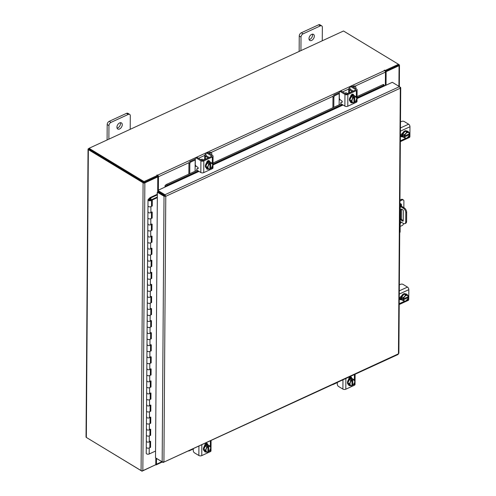 <?xml version="1.0" encoding="UTF-8"?>
<svg xmlns="http://www.w3.org/2000/svg" width="496" height="496" viewBox="0 0 496 496"><rect width="100%" height="100%" fill="white"/><g stroke="black" fill="none" stroke-linecap="round" stroke-linejoin="round"><path stroke-width="0.74" d="M148.006 199.863A1.779 0.942 -179.6 0 0 148.93 200.694A1.779 0.942 -179.6 0 0 151.559 199.888A1.779 0.942 -179.6 0 0 150.635 199.051A1.779 0.942 -179.6 0 0 149.891 198.939L149.835 199.404A0.887 0.471 -179.6 0 1 150.207 199.466A0.887 0.471 -179.6 0 1 150.672 199.882A0.887 0.471 -179.6 0 1 149.358 200.285A0.887 0.471 -179.6 0 1 148.893 199.869A0.887 0.471 -179.6 0 1 149.005 199.646L150.834 197.879L150.052 197.65L148.223 199.417A1.779 0.942 -179.6 0 0 148.006 199.863L147.963 205.896A1.779 0.942 0.4 0 0 148.409 206.522A1.779 0.942 0.4 0 0 150.914 206.621L152.247 206.007L152.291 199.969L157.331 197.65M146.537 440.752A1.779 0.942 0.4 0 0 146.32 441.198A1.779 0.942 0.4 0 0 147.244 442.035A1.779 0.942 0.4 0 0 149.873 441.223M149.873 441.645L149.835 447.256A1.779 0.942 -179.6 0 1 147.207 448.068A1.779 0.942 -179.6 0 1 146.277 447.231A1.779 0.942 0.4 0 0 146.723 447.857A1.779 0.942 0.4 0 0 149.234 447.956L150.567 447.342L150.604 441.31L149.271 441.924A1.779 0.942 -179.6 0 1 146.766 441.824A1.779 0.942 -179.6 0 1 146.32 441.198L146.239 453.263A1.779 0.942 -179.6 0 0 146.68 453.896A1.779 0.942 -179.6 0 0 149.191 453.989L155.564 451.05M146.624 428.687A1.779 0.942 0.4 0 0 146.407 429.133A1.779 0.942 0.4 0 0 147.331 429.964A1.779 0.942 0.4 0 0 149.959 429.158M149.959 429.579L149.916 435.19A1.779 0.942 -179.6 0 1 147.287 435.996A1.779 0.942 -179.6 0 1 146.363 435.166A1.779 0.942 0.4 0 0 146.804 435.792A1.779 0.942 0.4 0 0 149.315 435.891L150.648 435.277L150.691 429.238L149.358 429.858A1.779 0.942 -179.6 0 1 146.847 429.759A1.779 0.942 -179.6 0 1 146.407 429.133L146.32 441.198M146.704 416.621A1.779 0.942 0.4 0 0 146.487 417.068A1.779 0.942 0.4 0 0 147.417 417.899A1.779 0.942 0.4 0 0 150.046 417.093M150.04 417.514L150.003 423.125A1.779 0.942 -179.6 0 1 147.374 423.931A1.779 0.942 -179.6 0 1 146.45 423.1A1.779 0.942 0.4 0 0 146.89 423.727A1.779 0.942 0.4 0 0 149.401 423.82L150.734 423.206L150.778 417.173L149.439 417.787A1.779 0.942 -179.6 0 1 146.934 417.694A1.779 0.942 -179.6 0 1 146.487 417.068L146.407 429.133M146.791 404.55A1.779 0.942 0.4 0 0 146.574 404.996A1.779 0.942 0.4 0 0 147.498 405.833A1.779 0.942 0.4 0 0 150.127 405.021M150.127 405.443L150.083 411.054A1.779 0.942 -179.6 0 1 147.455 411.866A1.779 0.942 -179.6 0 1 146.531 411.029A1.779 0.942 0.4 0 0 146.977 411.661A1.779 0.942 0.4 0 0 149.482 411.754L150.815 411.141L150.858 405.108L149.525 405.722A1.779 0.942 -179.6 0 1 147.014 405.623A1.779 0.942 -179.6 0 1 146.574 404.996L146.487 417.068M146.878 392.485A1.779 0.942 0.4 0 0 146.655 392.931A1.779 0.942 0.4 0 0 147.585 393.762A1.779 0.942 0.4 0 0 150.214 392.956M150.207 393.378L150.17 398.989A1.779 0.942 -179.6 0 1 147.541 399.801A1.779 0.942 -179.6 0 1 146.618 398.964A1.779 0.942 0.4 0 0 147.058 399.59A1.779 0.942 0.4 0 0 149.569 399.689L150.902 399.075L150.945 393.043L149.612 393.657A1.779 0.942 -179.6 0 1 147.101 393.557A1.779 0.942 -179.6 0 1 146.655 392.931L146.574 404.996M146.959 380.42A1.779 0.942 0.4 0 0 146.742 380.866A1.779 0.942 0.4 0 0 147.665 381.697A1.779 0.942 0.4 0 0 150.294 380.891M150.294 381.312L150.257 386.923A1.779 0.942 -179.6 0 1 147.628 387.729A1.779 0.942 -179.6 0 1 146.698 386.899A1.779 0.942 0.4 0 0 147.145 387.525A1.779 0.942 0.4 0 0 149.649 387.624L150.989 387.004L151.026 380.971L149.693 381.591A1.779 0.942 -179.6 0 1 147.188 381.492A1.779 0.942 -179.6 0 1 146.742 380.866L146.655 392.931M147.045 368.354A1.779 0.942 0.4 0 0 146.828 368.801A1.779 0.942 0.4 0 0 147.752 369.632A1.779 0.942 0.4 0 0 150.381 368.826M150.381 369.247L150.338 374.858A1.779 0.942 -179.6 0 1 147.709 375.664A1.779 0.942 -179.6 0 1 146.785 374.833A1.779 0.942 0.4 0 0 147.225 375.46A1.779 0.942 0.4 0 0 149.736 375.553L151.069 374.939L151.113 368.906L149.78 369.52A1.779 0.942 -179.6 0 1 147.269 369.427A1.779 0.942 -179.6 0 1 146.828 368.801L146.742 380.866M147.126 356.283A1.779 0.942 0.4 0 0 146.909 356.729A1.779 0.942 0.4 0 0 147.839 357.566A1.779 0.942 0.4 0 0 150.468 356.754M150.462 357.176L150.424 362.787A1.779 0.942 -179.6 0 1 147.796 363.599A1.779 0.942 -179.6 0 1 146.866 362.762A1.779 0.942 0.4 0 0 147.312 363.394A1.779 0.942 0.4 0 0 149.823 363.487L151.156 362.874L151.199 356.841L149.86 357.455A1.779 0.942 -179.6 0 1 147.355 357.356A1.779 0.942 -179.6 0 1 146.909 356.729L146.828 368.801M147.213 344.218A1.779 0.942 0.4 0 0 146.996 344.664A1.779 0.942 0.4 0 0 147.92 345.495A1.779 0.942 0.4 0 0 150.548 344.689M150.548 345.111L150.505 350.722A1.779 0.942 -179.6 0 1 147.876 351.534A1.779 0.942 -179.6 0 1 146.952 350.697A1.779 0.942 0.4 0 0 147.399 351.323A1.779 0.942 0.4 0 0 149.904 351.422L151.237 350.808L151.28 344.776L149.947 345.39A1.779 0.942 -179.6 0 1 147.436 345.29A1.779 0.942 -179.6 0 1 146.996 344.664L146.909 356.729M147.293 332.153A1.779 0.942 0.4 0 0 147.076 332.599A1.779 0.942 0.4 0 0 148.006 333.43A1.779 0.942 0.4 0 0 150.635 332.624M150.629 333.045L150.592 338.656A1.779 0.942 -179.6 0 1 147.963 339.462A1.779 0.942 -179.6 0 1 147.039 338.632A1.779 0.942 0.4 0 0 147.479 339.258A1.779 0.942 0.4 0 0 149.99 339.357L151.323 338.737L151.367 332.704L150.034 333.318A1.779 0.942 -179.6 0 1 147.523 333.225A1.779 0.942 -179.6 0 1 147.076 332.599L146.996 344.664M147.38 320.087A1.779 0.942 0.4 0 0 147.163 320.528A1.779 0.942 0.4 0 0 148.087 321.365A1.779 0.942 0.4 0 0 150.716 320.552M150.716 320.98L150.679 326.591A1.779 0.942 -179.6 0 1 148.05 327.397A1.779 0.942 -179.6 0 1 147.12 326.566A1.779 0.942 0.4 0 0 147.566 327.193A1.779 0.942 0.4 0 0 150.071 327.286L151.41 326.672L151.447 320.639L150.114 321.253A1.779 0.942 -179.6 0 1 147.61 321.16A1.779 0.942 -179.6 0 1 147.163 320.528L147.076 332.599M147.467 308.016A1.779 0.942 0.4 0 0 147.25 308.462A1.779 0.942 0.4 0 0 148.174 309.299A1.779 0.942 0.4 0 0 150.803 308.487M150.796 308.909L150.759 314.52A1.779 0.942 -179.6 0 1 148.13 315.332A1.779 0.942 -179.6 0 1 147.207 314.495A1.779 0.942 0.4 0 0 147.647 315.121A1.779 0.942 0.4 0 0 150.158 315.22L151.491 314.607L151.534 308.574L150.201 309.188A1.779 0.942 -179.6 0 1 147.69 309.089A1.779 0.942 -179.6 0 1 147.25 308.462L147.163 320.528M147.548 295.951A1.779 0.942 0.4 0 0 147.331 296.397A1.779 0.942 0.4 0 0 148.261 297.228A1.779 0.942 0.4 0 0 150.889 296.422M150.883 296.844L150.846 302.455A1.779 0.942 -179.6 0 1 148.217 303.261A1.779 0.942 -179.6 0 1 147.287 302.43A1.779 0.942 0.4 0 0 147.734 303.056A1.779 0.942 0.4 0 0 150.245 303.155L151.578 302.541L151.615 296.509L150.282 297.123A1.779 0.942 -179.6 0 1 147.777 297.023A1.779 0.942 -179.6 0 1 147.331 296.397L147.25 308.462M147.634 283.886A1.779 0.942 0.4 0 0 147.417 284.332A1.779 0.942 0.4 0 0 148.341 285.163A1.779 0.942 0.4 0 0 150.97 284.357M150.97 284.778L150.927 290.389A1.779 0.942 -179.6 0 1 148.298 291.195A1.779 0.942 -179.6 0 1 147.374 290.365A1.779 0.942 0.4 0 0 147.82 290.991A1.779 0.942 0.4 0 0 150.325 291.09L151.658 290.47L151.702 284.437L150.369 285.051A1.779 0.942 -179.6 0 1 147.858 284.958A1.779 0.942 -179.6 0 1 147.417 284.332L147.331 296.397M147.715 271.814A1.779 0.942 0.4 0 0 147.498 272.261A1.779 0.942 0.4 0 0 148.428 273.098A1.779 0.942 0.4 0 0 151.057 272.285M151.051 272.713L151.013 278.324A1.779 0.942 -179.6 0 1 148.385 279.13A1.779 0.942 -179.6 0 1 147.461 278.299A1.779 0.942 0.4 0 0 147.901 278.926A1.779 0.942 0.4 0 0 150.412 279.019L151.745 278.405L151.788 272.372L150.455 272.986A1.779 0.942 -179.6 0 1 147.944 272.893A1.779 0.942 -179.6 0 1 147.498 272.261L147.417 284.332M147.802 259.749A1.779 0.942 0.4 0 0 147.585 260.195A1.779 0.942 0.4 0 0 148.509 261.032A1.779 0.942 0.4 0 0 151.137 260.22M151.137 260.642L151.1 266.253A1.779 0.942 -179.6 0 1 148.471 267.065A1.779 0.942 -179.6 0 1 147.541 266.228A1.779 0.942 0.4 0 0 147.988 266.854A1.779 0.942 0.4 0 0 150.493 266.953L151.826 266.34L151.869 260.307L150.536 260.921A1.779 0.942 -179.6 0 1 148.031 260.822A1.779 0.942 -179.6 0 1 147.585 260.195L147.498 272.261M147.889 247.684A1.779 0.942 0.4 0 0 147.672 248.13A1.779 0.942 0.4 0 0 148.595 248.961A1.779 0.942 0.4 0 0 151.224 248.155M151.218 248.577L151.181 254.188A1.779 0.942 -179.6 0 1 148.552 254.994A1.779 0.942 -179.6 0 1 147.628 254.163A1.779 0.942 0.4 0 0 148.068 254.789A1.779 0.942 0.4 0 0 150.579 254.888L151.912 254.274L151.956 248.236L150.623 248.856A1.779 0.942 -179.6 0 1 148.112 248.756A1.779 0.942 -179.6 0 1 147.672 248.13L147.585 260.195M147.969 235.619A1.779 0.942 0.4 0 0 147.752 236.065A1.779 0.942 0.4 0 0 148.676 236.896A1.779 0.942 0.4 0 0 151.305 236.09M151.305 236.511L151.268 242.122A1.779 0.942 -179.6 0 1 148.639 242.928A1.779 0.942 -179.6 0 1 147.709 242.098A1.779 0.942 0.4 0 0 148.155 242.724A1.779 0.942 0.4 0 0 150.666 242.817L151.999 242.203L152.036 236.17L150.703 236.784A1.779 0.942 -179.6 0 1 148.199 236.691A1.779 0.942 -179.6 0 1 147.752 236.065L147.672 248.13M148.056 223.547A1.779 0.942 0.4 0 0 147.839 223.994A1.779 0.942 0.4 0 0 148.763 224.831A1.779 0.942 0.4 0 0 151.392 224.018M151.392 224.44L151.348 230.051A1.779 0.942 -179.6 0 1 148.719 230.863A1.779 0.942 -179.6 0 1 147.796 230.026A1.779 0.942 0.4 0 0 148.236 230.659A1.779 0.942 0.4 0 0 150.747 230.752L152.08 230.138L152.123 224.105L150.79 224.719A1.779 0.942 -179.6 0 1 148.279 224.62A1.779 0.942 -179.6 0 1 147.839 223.994L147.752 236.065M148.137 211.482A1.779 0.942 0.4 0 0 147.92 211.928A1.779 0.942 0.4 0 0 148.85 212.759A1.779 0.942 0.4 0 0 151.478 211.953M151.472 212.375L151.435 217.986A1.779 0.942 -179.6 0 1 148.806 218.798A1.779 0.942 -179.6 0 1 147.882 217.961A1.779 0.942 0.4 0 0 148.323 218.587A1.779 0.942 0.4 0 0 150.834 218.686L152.167 218.073L152.21 212.04L150.871 212.654A1.779 0.942 -179.6 0 1 148.366 212.555A1.779 0.942 -179.6 0 1 147.92 211.928L147.839 223.994M151.559 199.888L151.516 205.921A1.779 0.942 -179.6 0 1 148.887 206.727A1.779 0.942 -179.6 0 1 147.963 205.896L147.92 211.928M149.835 199.404L149.829 200.347M150.865 199.132L150.871 197.854L157.35 194.866M150.052 197.65A1.073 0.57 0.4 0 1 150.288 197.501L157.356 194.24M150.871 197.854L150.827 199.119M157.337 197.148A1.073 0.57 -179.6 0 0 156.773 197.278L151.702 199.615L152.291 199.969M149.835 447.051L150.015 441.583M149.922 434.986L150.102 429.511M150.003 422.914L150.183 417.446M150.09 410.849L150.269 405.381M150.17 398.784L150.35 393.316M150.257 386.719L150.437 381.244M150.338 374.647L150.517 369.179M150.424 362.582L150.604 357.114M150.511 350.517L150.691 345.049M150.592 338.452L150.772 332.977M150.679 326.38L150.858 320.912M150.759 314.315L150.939 308.847M150.846 302.25L151.026 296.782M150.933 290.185L151.113 284.71M151.013 278.113L151.193 272.645M151.1 266.048L151.28 260.58M151.181 253.983L151.361 248.508M151.268 241.918L151.447 236.443M151.354 229.846L151.534 224.378M151.435 217.781L151.615 212.313M151.522 205.716L151.702 199.615M151.664 205.648L152.247 206.007M151.578 217.713L152.167 218.073M151.491 229.784L152.08 230.138M151.41 241.85L151.999 242.203M151.323 253.915L151.912 254.274M151.243 265.98L151.826 266.34M151.156 278.051L151.745 278.405M151.075 290.117L151.658 290.47M150.989 302.182L151.578 302.541M150.902 314.253L151.491 314.607M150.821 326.318L151.41 326.672M150.734 338.384L151.323 338.737M150.654 350.449L151.237 350.808M150.567 362.52L151.156 362.874M150.48 374.585L151.069 374.939M150.4 386.651L150.989 387.004M150.313 398.716L150.902 399.075M150.232 410.787L150.815 411.141M150.145 422.852L150.734 423.206M150.059 434.918L150.648 435.277M149.978 446.983L150.567 447.342M308.983 38.645A3.553 2.257 121.2 0 0 309.808 40.455A3.553 2.257 121.2 0 0 312.691 39.692A3.553 2.257 121.2 0 0 314.321 36.183A3.553 2.257 121.2 0 0 313.491 34.373A3.553 2.257 121.2 0 0 310.614 35.135A3.553 2.257 121.2 0 0 308.983 38.645M309.132 39.581A3.553 2.257 121.2 0 0 312.554 35.117A3.553 2.257 121.2 0 0 312.406 34.174M322.264 40.79L322.357 27.249A2.703 1.717 121.2 0 0 321.73 25.873A2.703 1.717 121.2 0 0 320.348 25.891L303.062 33.858A2.703 1.717 121.2 0 0 301.016 37.082L300.923 50.623M320.348 25.891L318.581 24.819L301.295 32.786L303.062 33.858M301.016 37.082L299.249 36.016L299.144 51.448M299.249 36.016A2.703 1.717 -58.8 0 1 301.295 32.786M318.581 24.819A2.703 1.717 -58.8 0 1 319.963 24.8L321.73 25.873M403.645 223.566A2.22 1.407 121.2 0 1 402.064 225.556L400.16 226.43M399.9 206.764L400.297 206.584L400.117 232.165L399.72 232.345M403.843 207.65L403.893 201.091A2.22 1.407 121.2 0 0 403.378 199.956A2.22 1.407 121.2 0 0 402.237 199.975L399.937 201.035M399.95 200.024L401.301 199.404A2.22 1.407 -58.8 0 1 402.436 199.386L403.378 199.956M399.9 206.342L400.297 206.584M400.495 218.879L400.557 210.05M400.588 205.679L400.594 204.619A2.666 1.693 121.2 0 0 400.371 203.67M401.431 219.449L401.506 209.343M401.524 206.249L401.531 205.189A2.666 1.693 121.2 0 0 400.911 203.831A2.666 1.693 121.2 0 0 399.919 203.713M400.179 223.684A2.666 1.693 121.2 0 0 401.214 222.115M400.191 221.495L403.372 223.423A3.553 2.003 -114.7 0 0 404.879 223.634A3.553 2.003 -114.7 0 0 405.74 221.83L406.596 221.433A3.553 2.003 65.3 0 1 405.734 223.237L404.879 223.634M399.912 205.27L404.327 207.942A3.553 2.003 65.3 0 1 406.658 212.381L405.802 212.778L405.74 221.83M406.658 212.381L406.596 221.433M399.906 206.175L403.477 208.339L404.327 207.942M401.735 209.176L400.272 210.261M400.216 218.705A0.88 0.496 -114.7 0 0 400.272 218.742L403.242 220.54M400.21 219.616L402.653 221.092A0.88 0.496 65.3 0 0 403.025 221.148A0.88 0.496 65.3 0 0 403.236 220.701L403.31 210.874A0.88 0.496 65.3 0 0 402.727 209.777L401.555 209.064L400.272 210.019M405.802 212.778A3.553 2.003 -114.7 0 0 403.477 208.339M116.926 127.174A3.553 2.257 121.2 0 0 117.75 128.985A3.553 2.257 121.2 0 0 120.633 128.222A3.553 2.257 121.2 0 0 122.264 124.713A3.553 2.257 121.2 0 0 121.433 122.903A3.553 2.257 121.2 0 0 118.556 123.665A3.553 2.257 121.2 0 0 116.926 127.174M117.075 128.111A3.553 2.257 121.2 0 0 120.497 123.64A3.553 2.257 121.2 0 0 120.348 122.704M130.206 129.32L130.299 115.773A2.703 1.717 121.2 0 0 129.673 114.396A2.703 1.717 121.2 0 0 128.29 114.415L111.005 122.382A2.703 1.717 121.2 0 0 108.959 125.612L108.866 139.153M128.29 114.415L126.523 113.348L109.238 121.315L111.005 122.382M108.959 125.612L107.192 124.539L107.086 139.977M107.192 124.539A2.703 1.717 -58.8 0 1 109.238 121.315M126.523 113.348A2.703 1.717 -58.8 0 1 127.906 113.33L129.673 114.396M403.942 137.497A3.553 2.257 -58.8 0 1 403.391 137.299L402.919 137.014A3.553 2.257 -58.8 0 1 402.095 135.203A3.553 2.257 -58.8 0 1 403.719 131.694A3.553 2.257 -58.8 0 1 406.602 130.932L407.073 131.217A3.553 2.257 -58.8 0 1 407.526 131.651M403.391 137.299A3.553 2.257 -58.8 0 1 402.963 136.902M402.888 136.797A3.553 2.257 -58.8 0 1 402.566 135.489A3.553 2.257 -58.8 0 1 402.907 133.87M402.957 133.759A3.553 2.257 -58.8 0 1 405.207 131.26M405.3 131.217A3.553 2.257 -58.8 0 1 407.073 131.217M401.555 136.189A3.553 2.257 -58.8 0 1 400.942 135.47M401.648 136.146A3.553 2.257 -58.8 0 1 401.202 134.664A3.553 2.257 -58.8 0 1 401.202 134.639M402.888 136.853A3.59 2.282 121.2 0 0 402.888 136.859L404.494 137.826L402.888 136.859L402.907 133.815A3.59 2.282 121.2 0 1 402.913 133.808L404.513 134.782L402.907 133.815M405.251 131.211L406.856 132.184L409.181 132.63L407.576 131.657L405.251 131.211L402.913 133.808M409.181 132.63L409.324 133.827L404.674 135.954L404.513 134.782L406.856 132.184M408.506 134.205L409.33 134.707L409.157 135.675L406.813 138.279L404.494 137.826L404.668 136.859L403.732 136.295L403.738 135.389L404.674 135.954M408.307 132.537A3.112 1.978 -58.8 0 1 409.324 133.827M405.976 133.474A3.112 1.978 -58.8 0 1 408.096 132.494M409.33 134.707L409.318 134.732A3.112 1.978 -58.8 0 1 408.276 136.97M404.668 136.859L409.318 134.732M404.581 135.898L403.732 136.295M408.065 137.206A3.112 1.978 -58.8 0 1 405.939 138.186M405.728 138.142A3.112 1.978 -58.8 0 1 404.711 136.853M404.717 135.947A3.112 1.978 -58.8 0 1 405.759 133.709M407.086 131.223A1.996 1.271 -58.8 0 1 407.948 131.273A1.996 1.271 -58.8 0 1 408.406 132.159M402.541 136.685L402.411 136.747A1.996 1.271 -58.8 0 1 401.388 136.76A1.996 1.271 -58.8 0 1 401.028 135.073A1.996 1.271 -58.8 0 1 402.43 133.356L402.566 133.294M400.489 121.966L401.692 121.415A1.779 0.942 0.4 0 1 404.203 121.514L408.617 124.186A2.065 1.159 65.3 0 1 409.969 126.759L409.901 136.412A2.065 1.159 65.3 0 1 409.405 137.46L400.353 141.633M407.408 131.155A1.996 1.271 -58.8 0 1 407.514 131.632M402.169 135.904L401.518 136.208A1.996 1.271 -58.8 0 1 401.028 136.338M204.538 159.569A2.84 1.798 121.2 0 0 203.726 159.762A2.84 1.798 121.2 0 0 202.901 160.326M211.804 154.994L211.811 153.785A1.705 1.085 121.2 0 0 211.414 152.917A1.705 1.085 121.2 0 0 210.54 152.923L209.647 152.384L208.425 152.948M205.927 154.101L205.592 154.256A2.629 1.389 0.4 0 0 204.705 155.291A2.629 1.389 0.4 0 0 205.356 156.215L205.338 159.204M207.564 158.236L207.57 157.554L205.356 156.215M207.57 157.554A1.135 0.601 -179.6 0 1 207.855 157.957A1.135 0.601 -179.6 0 1 207.805 158.125M209.076 157.542A2.486 1.314 0.4 0 0 208.58 157.089L206.373 155.75A1.277 0.676 -179.6 0 1 206.051 155.298M210.54 152.923L209.318 153.487M209.647 152.384A1.705 1.085 -58.8 0 1 210.521 152.371L211.414 152.917M195.988 165.875L195.133 166.768L195.176 160.01L191.121 161.876A1.705 1.085 121.2 0 0 189.832 163.916L189.763 173.693M195.133 166.768L195.102 171.238M189.832 163.916L188.939 163.376L188.864 174.108M195.306 159.179A2.629 1.389 0.4 0 0 194.283 159.47L190.228 161.336L191.121 161.876M188.939 163.376A1.705 1.085 -58.8 0 1 190.228 161.336M207.526 158.255L202.616 160.456M207.123 168.305A3.553 2.257 -58.8 0 1 206.677 168.125L206.206 167.84A3.553 2.257 -58.8 0 1 205.573 164.833A3.553 2.257 -58.8 0 1 208.072 161.783A3.553 2.257 -58.8 0 1 209.889 161.758L210.36 162.043A3.553 2.257 -58.8 0 1 210.682 162.304M207.247 163.041A3.553 2.257 -58.8 0 1 208.537 162.068A3.553 2.257 -58.8 0 1 209.827 161.851M209.982 161.882A3.553 2.257 -58.8 0 1 210.36 162.043M206.677 168.125A3.553 2.257 -58.8 0 1 205.852 166.365M205.852 166.259A3.553 2.257 -58.8 0 1 207.161 163.134M207.954 160.735A3.553 2.257 -58.8 0 1 208.525 160.933L208.667 161.02M207.427 161.144A3.553 2.257 -58.8 0 1 208.673 161.076M203.428 159.923L202.393 159.297A1.779 1.128 121.2 0 0 201.481 159.309A1.779 1.128 121.2 0 0 200.905 159.718M207.192 163.066L205.821 166.327L207.154 168.342L208.754 169.316L207.427 167.301L208.791 164.04L207.192 163.066L208.797 164.04L209.907 163.699L208.971 163.134L209.771 162.769L210.707 163.333L211.488 162.8L209.882 161.826L207.192 163.066M209.882 161.826L211.488 162.8L212.815 164.815L211.451 168.076L210.67 168.609L209.889 168.138M205.821 166.327L207.427 167.301M208.351 165.633A3.112 1.978 -58.8 0 1 209.92 163.748L209.889 168.956L208.76 169.316A3.59 2.282 -58.8 0 1 208.754 169.316M208.215 168.324A3.112 1.978 -58.8 0 1 208.233 165.924M210.707 163.333L210.726 163.376A3.112 1.978 -58.8 0 1 212.276 163.823M210.67 168.609L210.726 163.376M209.771 162.769L209.765 163.618M212.393 164.009A3.112 1.978 -58.8 0 1 212.375 166.408M212.257 166.699A3.112 1.978 -58.8 0 1 210.688 168.584M209.889 168.956A3.112 1.978 -58.8 0 1 208.332 168.51M208.562 160.543A1.996 1.271 -58.8 0 1 208.673 161.138L208.667 161.584M206.565 162.998A1.996 1.271 -58.8 0 1 208.078 160.673A1.996 1.271 -58.8 0 1 209.101 160.661A1.996 1.271 -58.8 0 1 209.566 161.615M195.74 158.019L196.751 157.554A1.779 0.998 65.3 0 1 197.507 157.66L196.497 158.131A1.779 0.998 -114.7 0 0 195.74 158.019A1.779 0.998 -114.7 0 0 195.306 158.925L195.269 164.213A1.779 0.998 -114.7 0 0 196.435 166.433L197.668 167.177A0.856 0.484 65.3 0 1 198.226 168.243A0.856 0.484 65.3 0 1 198.022 168.677A0.856 0.484 65.3 0 1 197.941 168.702L198.09 168.628M196.497 158.131L200.911 160.803A2.065 1.091 0.4 0 0 203.819 160.915L212.356 156.978A2.065 1.091 0.4 0 0 213.057 156.172A2.065 1.091 0.4 0 0 212.542 155.44L208.122 152.768L207.111 153.233L211.525 155.911A0.713 0.378 -179.6 0 1 211.705 156.159A0.713 0.378 -179.6 0 1 211.463 156.438L202.926 160.375A0.713 0.378 -179.6 0 1 201.928 160.338L197.507 157.66M197.854 168.429A0.856 0.484 65.3 0 1 197.929 168.386A0.856 0.484 65.3 0 1 198.003 168.361L198.226 168.33M207.111 153.233A1.779 0.998 -114.7 0 0 206.355 153.128A1.779 0.998 -114.7 0 0 205.927 154.033L205.908 156.55M203.819 160.915L203.738 172.62L212.276 168.683L212.288 166.619M203.738 172.62A2.065 1.091 -179.6 0 1 200.83 172.509L197.265 170.351A0.856 0.484 65.3 0 1 196.738 169.551A0.856 0.484 65.3 0 1 196.912 168.851A0.856 0.484 65.3 0 1 196.993 168.826L197.941 168.702M213.057 156.172L212.976 167.877A2.065 1.091 -179.6 0 1 212.276 168.683M208.258 169.012A1.996 1.271 -58.8 0 1 206.993 169.161A1.996 1.271 -58.8 0 1 206.528 168.138L206.534 168.039M206.355 153.128L207.371 152.663A1.779 0.998 65.3 0 1 208.122 152.768M207.365 168.473A1.996 1.271 -58.8 0 1 206.64 168.739M348.583 93.174A2.84 1.798 121.2 0 0 347.764 93.366A2.84 1.798 121.2 0 0 346.946 93.93M355.849 88.598L355.855 87.389A1.705 1.085 121.2 0 0 355.458 86.515A1.705 1.085 121.2 0 0 354.584 86.527L353.691 85.988L352.47 86.552M349.965 87.705L349.637 87.86A2.629 1.389 0.4 0 0 348.744 88.889A2.629 1.389 0.4 0 0 349.401 89.819L349.382 92.808M351.608 91.841L351.608 91.159L349.401 89.819M351.608 91.159A1.135 0.601 -179.6 0 1 351.893 91.562A1.135 0.601 -179.6 0 1 351.844 91.729M353.115 91.146A2.486 1.314 0.4 0 0 352.625 90.687L350.418 89.354A1.277 0.676 -179.6 0 1 350.095 88.902M354.584 86.527L353.363 87.091M353.691 85.988A1.705 1.085 -58.8 0 1 354.566 85.975L355.458 86.515M340.033 99.479L339.171 100.372L339.221 93.614L335.166 95.48A1.705 1.085 121.2 0 0 333.876 97.52L333.808 107.297M339.171 100.372L339.14 104.842M333.876 97.52L332.983 96.98L332.909 107.713M339.351 92.783A2.629 1.389 0.4 0 0 338.328 93.068L334.273 94.941L335.166 95.48M332.983 96.98A1.705 1.085 -58.8 0 1 334.273 94.941M351.565 91.859L346.661 94.06M351.168 101.909A3.553 2.257 -58.8 0 1 350.722 101.73L350.25 101.444A3.553 2.257 -58.8 0 1 349.618 98.437A3.553 2.257 -58.8 0 1 352.11 95.387A3.553 2.257 -58.8 0 1 353.933 95.362L354.404 95.647A3.553 2.257 -58.8 0 1 354.721 95.908M351.286 96.646A3.553 2.257 -58.8 0 1 352.582 95.672A3.553 2.257 -58.8 0 1 353.871 95.455M354.02 95.486A3.553 2.257 -58.8 0 1 354.404 95.647M350.722 101.73A3.553 2.257 -58.8 0 1 349.897 99.969M349.897 99.863A3.553 2.257 -58.8 0 1 351.205 96.739M351.999 94.339A3.553 2.257 -58.8 0 1 352.569 94.538L352.712 94.624M351.466 94.742A3.553 2.257 -58.8 0 1 352.712 94.674M347.467 93.527L346.431 92.901A1.779 1.128 121.2 0 0 345.52 92.913A1.779 1.128 121.2 0 0 344.949 93.322M351.236 96.67A3.59 2.282 121.2 0 0 351.23 96.67L349.866 99.932L351.193 101.947L352.799 102.92L351.472 100.899L352.836 97.644L351.23 96.67L352.836 97.638L353.952 97.303L353.016 96.739L353.815 96.373L354.752 96.937L355.527 96.398L353.927 95.43L351.236 96.67M353.927 95.43L355.533 96.398L356.86 98.419L355.496 101.674L354.714 102.213L353.933 101.742M349.866 99.932L351.472 100.899M352.396 99.237A3.112 1.978 -58.8 0 1 353.964 97.352L353.927 102.56L352.799 102.92M352.259 101.928A3.112 1.978 -58.8 0 1 352.272 99.529M354.752 96.937L354.764 96.98A3.112 1.978 -58.8 0 1 356.32 97.427M354.714 102.213L354.764 96.98M353.815 96.373L353.809 97.222M356.438 97.613A3.112 1.978 -58.8 0 1 356.419 100.012M356.295 100.304A3.112 1.978 -58.8 0 1 354.727 102.188M353.927 102.56A3.112 1.978 -58.8 0 1 352.377 102.114M352.606 94.147A1.996 1.271 -58.8 0 1 352.712 94.742L352.712 95.189M350.61 96.596A1.996 1.271 -58.8 0 1 352.123 94.277A1.996 1.271 -58.8 0 1 353.146 94.265A1.996 1.271 -58.8 0 1 353.605 95.22M339.785 91.624L340.795 91.159A1.779 0.998 65.3 0 1 341.552 91.264L340.535 91.729A1.779 0.998 -114.7 0 0 339.785 91.624A1.779 0.998 -114.7 0 0 339.351 92.529L339.314 97.811A1.779 0.998 -114.7 0 0 340.479 100.031L341.713 100.781A0.856 0.484 65.3 0 1 342.271 101.847A0.856 0.484 65.3 0 1 342.066 102.281A0.856 0.484 65.3 0 1 341.986 102.3L342.135 102.232M340.535 91.729L344.956 94.407A2.065 1.091 0.4 0 0 347.863 94.519L356.401 90.582A2.065 1.091 0.4 0 0 357.101 89.776A2.065 1.091 0.4 0 0 356.587 89.044L352.166 86.372L351.156 86.837L355.57 89.516A0.713 0.378 -179.6 0 1 355.75 89.764A0.713 0.378 -179.6 0 1 355.508 90.043L346.971 93.98A0.713 0.378 -179.6 0 1 345.966 93.942L341.552 91.264M341.899 102.033A0.856 0.484 65.3 0 1 341.967 101.984A0.856 0.484 65.3 0 1 342.048 101.965L342.265 101.934M351.156 86.837A1.779 0.998 -114.7 0 0 350.399 86.732A1.779 0.998 -114.7 0 0 349.965 87.637L349.953 90.154M347.863 94.519L347.783 106.225L356.32 102.288L356.333 100.217M347.783 106.225A2.065 1.091 -179.6 0 1 344.875 106.113L341.31 103.955A0.856 0.484 65.3 0 1 340.783 103.156A0.856 0.484 65.3 0 1 340.957 102.455A0.856 0.484 65.3 0 1 341.037 102.43L341.986 102.3M357.101 89.776L357.015 101.475A2.065 1.091 -179.6 0 1 356.32 102.288M352.296 102.616A1.996 1.271 -58.8 0 1 351.038 102.759A1.996 1.271 -58.8 0 1 350.573 101.742L350.573 101.643M350.399 86.732L351.41 86.267A1.779 0.998 65.3 0 1 352.166 86.372M351.404 102.077A1.996 1.271 -58.8 0 1 350.684 102.337M188.678 451.007A1.705 1.085 121.2 0 0 189.106 450.895L193.161 449.029M205.152 451.286A3.553 2.257 -58.8 0 1 204.699 451.112L204.234 450.827A3.553 2.257 -58.8 0 1 203.602 447.82A3.553 2.257 -58.8 0 1 206.094 444.769A3.553 2.257 -58.8 0 1 207.917 444.745L208.382 445.03A3.553 2.257 -58.8 0 1 208.704 445.29M204.699 451.112A3.553 2.257 -58.8 0 1 203.875 449.351M203.875 449.246A3.553 2.257 -58.8 0 1 205.183 446.121M205.27 446.028A3.553 2.257 -58.8 0 1 206.565 445.055A3.553 2.257 -58.8 0 1 207.855 444.838M208.004 444.869A3.553 2.257 -58.8 0 1 208.382 445.03M205.164 444.242A3.553 2.257 -58.8 0 1 205.201 444.23A3.553 2.257 -58.8 0 1 206.696 444.056M205.685 443.703A3.553 2.257 -58.8 0 1 206.553 443.92L206.696 444.007M203.85 449.314L205.177 451.329L206.782 452.302L205.456 450.281L203.85 449.314L205.214 446.053L206.82 447.02L205.214 446.053L207.905 444.807A3.59 2.282 121.2 0 0 207.905 444.807L209.51 445.78L207.905 444.807M210.279 449.686A3.112 1.978 -58.8 0 1 208.711 451.571L209.473 451.062A3.59 2.282 121.2 0 0 209.479 451.056L210.843 447.801L209.51 445.78L208.729 446.319L207.799 445.749L207.793 446.605M208.692 451.596L207.917 451.124M205.456 450.281L206.82 447.026L207.929 446.685L207.911 451.937L206.782 452.302M207.929 446.685L206.999 446.121L207.799 445.749M210.422 446.989A3.112 1.978 -58.8 0 1 210.403 449.388M207.911 451.937A3.112 1.978 -58.8 0 1 206.361 451.49M208.711 451.571L208.729 446.319M206.237 451.31A3.112 1.978 -58.8 0 1 206.255 448.911M206.379 448.613A3.112 1.978 -58.8 0 1 207.948 446.729M208.748 446.363A3.112 1.978 -58.8 0 1 210.298 446.809M205.201 451.348A1.996 1.271 -58.8 0 1 205.152 451.372A1.996 1.271 -58.8 0 1 204.668 451.503M206.094 451.887A1.996 1.271 -58.8 0 1 206.045 451.912A1.996 1.271 -58.8 0 1 205.022 451.924A1.996 1.271 -58.8 0 1 204.557 451.025M204.594 445.978L204.594 445.83A1.996 1.271 -58.8 0 1 205.505 443.852A1.996 1.271 -58.8 0 1 207.123 443.43A1.996 1.271 -58.8 0 1 207.588 444.447L207.588 444.596M211.073 440.69L210.998 450.858A2.065 1.091 -179.6 0 1 210.298 451.67L201.767 455.607A2.065 1.091 -179.6 0 1 198.853 455.495L194.438 452.817A1.779 0.998 -114.7 0 1 193.273 450.597L193.285 448.886M206.59 443.306A1.996 1.271 -58.8 0 1 206.696 443.901L206.696 444.571M332.723 384.611A1.705 1.085 121.2 0 0 333.151 384.499L337.206 382.627M349.19 384.89A3.553 2.257 -58.8 0 1 348.744 384.716L348.273 384.431A3.553 2.257 -58.8 0 1 347.646 381.424A3.553 2.257 -58.8 0 1 350.139 378.374A3.553 2.257 -58.8 0 1 351.955 378.349L352.427 378.634A3.553 2.257 -58.8 0 1 352.749 378.894M348.744 384.716A3.553 2.257 -58.8 0 1 347.919 382.955M347.919 382.85A3.553 2.257 -58.8 0 1 349.227 379.719M349.314 379.626A3.553 2.257 -58.8 0 1 350.604 378.659A3.553 2.257 -58.8 0 1 351.893 378.436M352.048 378.473A3.553 2.257 -58.8 0 1 352.427 378.634M349.209 377.847A3.553 2.257 -58.8 0 1 349.246 377.828A3.553 2.257 -58.8 0 1 350.74 377.661M349.723 377.307A3.553 2.257 -58.8 0 1 350.591 377.524L350.74 377.611M347.894 382.912L349.221 384.933L350.821 385.907L349.494 383.885L347.894 382.912L349.258 379.657A3.59 2.282 121.2 0 0 349.258 379.657L350.864 380.624L349.258 379.657L351.949 378.411A3.59 2.282 121.2 0 0 351.949 378.411L353.555 379.384L351.949 378.411M354.324 383.29A3.112 1.978 -58.8 0 1 352.755 385.175L354.324 383.29L354.882 381.399L353.555 379.384L352.774 379.917L351.844 379.353L351.838 380.203M352.737 385.2L351.962 384.729M349.494 383.885L350.858 380.63L351.974 380.289L351.955 385.541L350.827 385.907A3.59 2.282 -58.8 0 1 350.821 385.907M351.974 380.289L351.038 379.725L351.844 379.353M354.46 380.593A3.112 1.978 -58.8 0 1 354.448 382.993M351.955 385.541A3.112 1.978 -58.8 0 1 350.399 385.094M352.755 385.175L352.774 379.917M350.281 384.915A3.112 1.978 -58.8 0 1 350.3 382.515M350.424 382.218A3.112 1.978 -58.8 0 1 351.993 380.333M352.792 379.967A3.112 1.978 -58.8 0 1 354.342 380.413M349.246 384.952A1.996 1.271 -58.8 0 1 349.196 384.977A1.996 1.271 -58.8 0 1 348.707 385.107M350.139 385.491A1.996 1.271 -58.8 0 1 350.089 385.516A1.996 1.271 -58.8 0 1 349.066 385.528A1.996 1.271 -58.8 0 1 348.601 384.629M348.632 379.583L348.632 379.428A1.996 1.271 -58.8 0 1 349.55 377.456A1.996 1.271 -58.8 0 1 351.168 377.028A1.996 1.271 -58.8 0 1 351.633 378.051L351.633 378.2M355.111 374.288L355.043 384.462A2.065 1.091 -179.6 0 1 354.342 385.274L345.805 389.205A2.065 1.091 -179.6 0 1 342.897 389.093L338.477 386.421A1.779 0.998 -114.7 0 1 337.317 384.202L337.33 382.49M350.629 376.91A1.996 1.271 -58.8 0 1 350.74 377.506L350.734 378.175M165.075 195.877L165.782 196.304L164.021 196.249L164.97 195.641L157.802 191.301L157.809 190.402L199.014 171.405M357.039 98.568L392.317 82.305L399.478 86.645L400.309 88.195L400.421 87.277L400.123 87.414M398.877 353.319L400.731 87.711L399.776 86.887M398.567 352.873L398.455 353.815L397.612 354.38M398.145 354.454L163.103 462.477L398.455 353.815L400.309 88.195L165.782 196.304L164.976 194.736L164.97 195.641M399.478 86.645L164.976 194.736L157.809 190.402M165.782 196.304L163.922 461.925L162.167 461.844L155.515 457.814L157.368 192.225L164.021 196.249L162.167 461.844M164.815 195.883L158.168 191.853L157.368 192.225M155.942 458.075L163.103 462.477L163.11 462.08M384.313 85.994L384.208 85.696A1.42 0.403 143.5 0 0 384.276 85.355A1.42 0.403 143.5 0 0 383.606 85.442L383.005 84.624A1.42 0.403 -36.5 0 1 383.668 84.537L384.276 85.355M165.701 186.428L165.106 185.591A1.42 0.403 -36.5 0 1 166.637 184.357L167.245 185.175A1.42 0.403 143.5 0 0 165.707 186.409L165.813 186.713M165.094 185.609A1.246 0.701 -114.7 0 0 165.236 186.973M166.637 184.357L197.172 170.283M213.007 162.979L341.211 103.887M357.052 96.584L383.005 84.624M167.245 185.175L198.189 170.909M213.001 164.083L342.234 104.513M357.046 97.687L383.606 85.442M399.336 86.552L399.485 65.193A1.246 0.657 0.4 0 1 399.057 65.683L386.124 71.647L386.024 85.207M398.418 65.187L385.417 71.219L385.417 71.759M386.124 71.647L385.417 71.219M157.368 192.659L157.009 193.211L157.362 193.105M157.685 192.076L157.79 176.892L144.857 182.857A1.246 0.657 0.4 0 1 143.096 182.788L88.35 149.637A1.246 0.657 0.4 0 1 88.04 149.197L86.031 437.001A1.246 0.657 -179.6 0 0 86.341 437.441L141.087 470.592L143.096 182.788M141.087 470.592A1.246 0.657 -179.6 0 0 142.848 470.661L155.781 464.696L155.831 458.006M157.79 176.892L157.089 176.471L144.15 182.435M398.499 64.35L399.168 64.753A1.246 0.657 0.4 0 1 399.485 65.193M143.89 182.423L89.1 149.209M89.032 148.447L88.462 148.707A1.246 0.657 0.4 0 0 88.04 149.197M155.601 464.777L155.62 464.789A1.246 0.701 -114.7 0 0 156.147 464.864A1.246 0.701 -114.7 0 0 156.451 464.231L156.494 458.471M155.347 464.901L141.999 471.2L87.011 437.844M141.999 470.822L141.999 471.2M385.15 71.102L385.156 70.444L384.22 70.246L384.636 70.556A1.246 0.701 65.3 0 1 385.454 72.112L385.361 85.51M158.367 190.142L158.46 176.743A1.246 0.701 -114.7 0 0 157.641 175.187L156.823 175.063L157.362 175.441L157.356 176.347L144.014 182.497L144.02 181.598L157.362 175.441M157.753 176.867L157.362 175.925M385.156 70.444L398.505 64.294L343.511 30.994L89.032 148.298L144.02 181.598M385.256 71.294L398.499 65.193L398.505 64.294M89.032 148.298L89.026 149.197L144.014 182.497M157.691 191.146A1.246 0.701 -114.7 0 0 158.032 191.921M402.808 300.396A3.553 2.257 -58.8 0 1 402.256 300.198L401.785 299.919A3.553 2.257 -58.8 0 1 400.96 298.102A3.553 2.257 -58.8 0 1 402.585 294.593A3.553 2.257 -58.8 0 1 405.468 293.837L405.939 294.122A3.553 2.257 -58.8 0 1 406.391 294.55M402.256 300.198A3.553 2.257 -58.8 0 1 401.822 299.801M401.748 299.696A3.553 2.257 -58.8 0 1 401.425 298.387A3.553 2.257 -58.8 0 1 401.772 296.775M401.822 296.658A3.553 2.257 -58.8 0 1 404.066 294.165M404.166 294.122A3.553 2.257 -58.8 0 1 405.939 294.122A1.996 1.271 -58.8 0 1 406.807 294.178A1.996 1.271 -58.8 0 1 407.272 295.064M400.421 299.088A3.553 2.257 -58.8 0 1 399.807 298.375M400.514 299.045A3.553 2.257 -58.8 0 1 400.067 297.563A3.553 2.257 -58.8 0 1 400.067 297.544M401.748 299.758A3.59 2.282 121.2 0 0 401.754 299.758L403.353 300.731L401.754 299.758L401.772 296.713L403.378 297.681L401.772 296.713L404.116 294.116L405.722 295.083L408.041 295.529L406.441 294.562L404.116 294.116M408.041 295.535A3.59 2.282 121.2 0 0 408.041 295.529L408.183 296.726L403.533 298.852L403.378 297.687L405.722 295.083M407.365 297.104L408.196 297.606L408.022 298.58L405.678 301.177L403.353 300.731L403.527 299.758L402.597 299.193L402.603 298.288L403.533 298.852M407.166 295.436A3.112 1.978 -58.8 0 1 408.183 296.726M404.835 296.379A3.112 1.978 -58.8 0 1 406.956 295.399M408.196 297.606L408.177 297.631A3.112 1.978 -58.8 0 1 407.135 299.869M403.527 299.758L408.177 297.631M403.446 298.803L402.597 299.193M406.925 300.105A3.112 1.978 -58.8 0 1 404.804 301.084M404.593 301.047A3.112 1.978 -58.8 0 1 403.577 299.758M403.583 298.852A3.112 1.978 -58.8 0 1 404.624 296.608M401.407 299.59L401.27 299.652A1.996 1.271 -58.8 0 1 400.247 299.665A1.996 1.271 -58.8 0 1 399.894 297.972A1.996 1.271 -58.8 0 1 401.295 296.261L401.431 296.199M399.354 284.871L400.557 284.32A1.779 0.942 0.4 0 1 403.068 284.413L407.483 287.091A2.065 1.159 65.3 0 1 408.834 289.664L408.766 299.317A2.065 1.159 65.3 0 1 408.264 300.365L399.218 304.538M406.274 294.054A1.996 1.271 -58.8 0 1 406.379 294.531M401.035 298.809L400.377 299.107A1.996 1.271 -58.8 0 1 399.894 299.243M149.005 199.646L148.998 200.093M149.234 447.956L149.191 453.989M149.315 435.891L149.271 441.924M149.401 423.82L149.358 429.858M149.482 411.754L149.439 417.787M149.569 399.689L149.525 405.722M149.649 387.624L149.612 393.657M149.736 375.553L149.693 381.591M149.823 363.487L149.78 369.52M149.904 351.422L149.86 357.455M149.99 339.357L149.947 345.39M150.071 327.286L150.034 333.318M150.158 315.22L150.114 321.253M150.245 303.155L150.201 309.188M150.325 291.09L150.282 297.123M150.412 279.019L150.369 285.051M150.493 266.953L150.455 272.986M150.579 254.888L150.536 260.921M150.666 242.817L150.623 248.856M150.747 230.752L150.703 236.784M150.834 218.686L150.79 224.719M150.914 206.621L150.871 212.654M402.237 199.975L401.301 199.404M400.594 204.619L401.531 205.189M402.653 221.092L403.229 220.832M400.979 136.195L401.345 136.028M409.969 126.759L400.427 131.161M400.359 140.814L406.032 138.198M407.96 137.311L409.901 136.412M400.452 127.949L408.617 124.186M402.411 136.747L401.518 136.208M209.386 161.572L208.673 161.138M211.525 156.407L211.525 155.911M212.307 163.878L212.356 156.978M198.003 168.361L196.993 168.826M200.83 172.509L200.911 160.803M353.431 95.176L352.712 94.742M355.57 90.012L355.57 89.516M356.351 97.483L356.401 90.582M342.048 101.965L341.037 102.43M344.875 106.113L344.956 94.407M206.373 443.827L206.373 443.343M210.298 451.67L210.316 449.599M210.335 446.859L210.372 441.006M201.841 444.943L201.767 455.607M198.853 455.495L198.921 446.288M207.588 444.447L206.696 443.901M350.412 377.431L350.418 376.948M354.342 385.274L354.355 383.203M354.373 380.463L354.417 374.61M345.879 378.547L345.805 389.205M342.897 389.093L342.959 379.893M351.633 378.051L350.74 377.506M212.995 164.963L343.058 105.009M384.208 85.696L357.039 98.22M342.73 104.811L212.995 164.616M198.685 171.213L165.707 186.409M399.057 65.683L398.914 86.304M142.848 470.661L144.857 182.857M86.341 437.441L88.35 149.637M156.451 464.231L161.876 461.733M385.454 72.112L354.913 86.186M348.756 89.026L342.569 91.878M333.138 96.224L210.868 152.582M204.699 155.428L198.524 158.274M189.094 162.62L158.46 176.743M157.641 175.187L384.636 70.556M157.288 175.398L157.288 174.976M384.679 70.581L384.685 70.159M399.844 299.1L400.204 298.933M408.834 289.664L399.292 294.06M399.224 303.713L404.897 301.103M406.825 300.21L408.766 299.317M399.311 290.854L407.483 287.091M401.27 299.652L400.377 299.107M204.674 159.507L204.705 155.291M196.912 168.851L197.929 168.386M348.719 93.112L348.744 88.889M340.957 102.455L341.967 101.984M156.147 464.864L162.335 462.012"/></g></svg>

